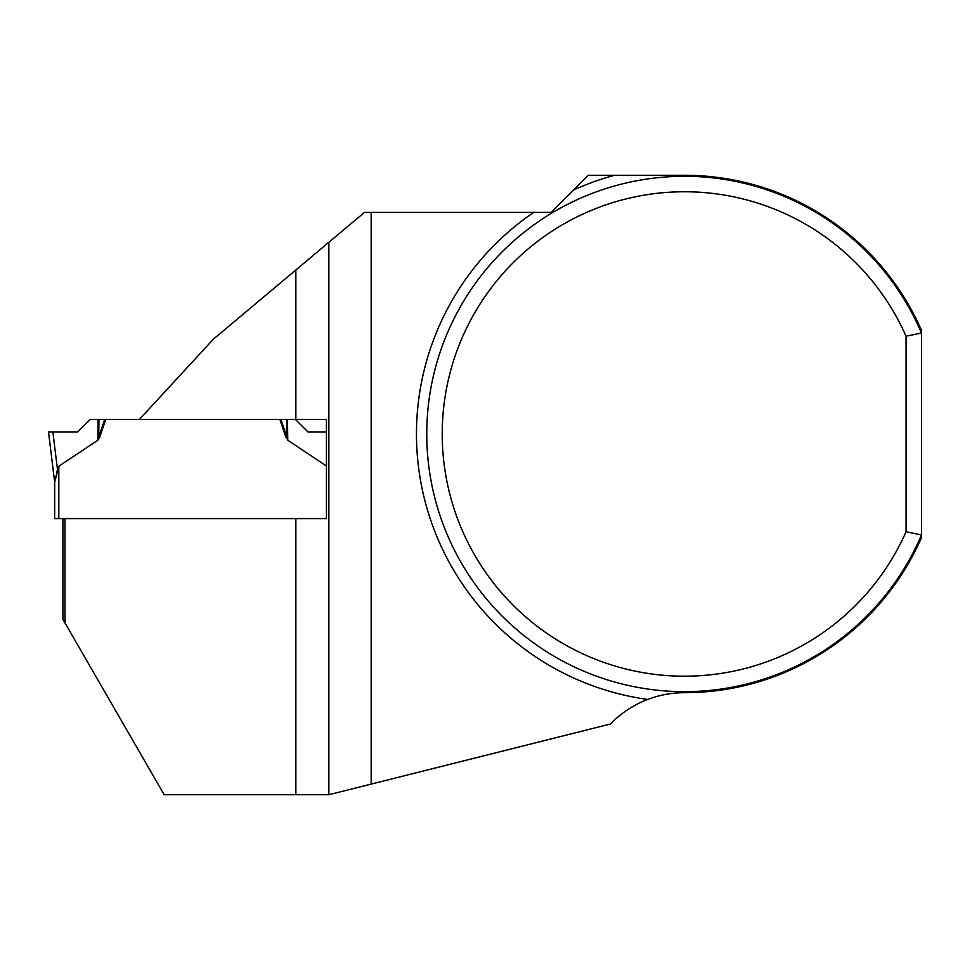 <?xml version="1.0" encoding="UTF-8"?>
<svg xmlns="http://www.w3.org/2000/svg" width="970" height="970" viewBox="0 0 970 970"><rect width="100%" height="100%" fill="white"/><g stroke="black" fill="none" stroke-linecap="round" stroke-linejoin="round"><path stroke-width="1.45" d="M906.041 531.766A242.209 242.209 0 0 1 535.525 625.007A242.209 242.209 0 0 1 535.525 242.949A242.209 242.209 0 0 1 906.041 336.202L906.041 531.766L921.5 534.967A257.668 257.668 0 0 1 526.892 637.884A257.668 257.668 0 0 1 526.892 230.084A257.668 257.668 0 0 1 921.5 332.989L921.5 330.394A258.699 258.699 0 0 0 684.444 175.279L588.329 175.279L551.227 212.381L364.502 212.381L213.412 339.161L139.365 419.452M371.171 212.381L371.171 784.099L610.457 723.996A103.075 103.075 0 0 1 647.742 699.443C659.576 694.944 671.81 692.689 684.444 692.689A258.699 258.699 0 0 0 921.5 537.574L921.5 332.989L906.041 336.202M64.99 518.598L64.99 622.946L164.172 794.721L295.862 794.721L295.862 518.598L326.441 518.598L326.441 419.452L287.459 419.452L287.763 440.234L286.89 437.07L285.823 437.07L286.914 438.695M295.862 794.721L328.854 794.721L328.854 242.294M328.854 794.721L371.171 784.099M64.99 622.946L62.929 619.369L62.929 518.598M55.411 476.294L54.684 480.671L54.684 518.598L326.441 518.598M326.441 465.988L287.763 440.234M287.459 419.452L279.869 419.452L285.823 437.07M279.869 419.452L105.73 419.452L99.777 437.07L98.685 438.695L98.71 437.07L99.777 437.07M58.806 518.598L58.806 466.218L97.837 440.234L98.685 438.695M57.327 470.268L56.418 473.239M57.485 469.577L52.865 431.917L77.673 431.917L48.5 431.917L54.684 482.284L58.806 466.218M77.673 431.917L90.149 419.452L98.964 419.452L98.71 437.07L104.663 419.452L98.964 419.452M105.73 419.452L104.663 419.452M326.441 431.917L307.926 431.917L295.45 419.452M280.936 419.452L286.89 437.07L286.635 419.452M647.742 699.443A267.987 267.987 0 0 1 533.755 212.381M573.622 189.987A267.987 267.987 0 0 1 614.543 175.279M295.862 419.452L295.862 269.963M98.14 419.452L97.837 440.234"/></g></svg>
